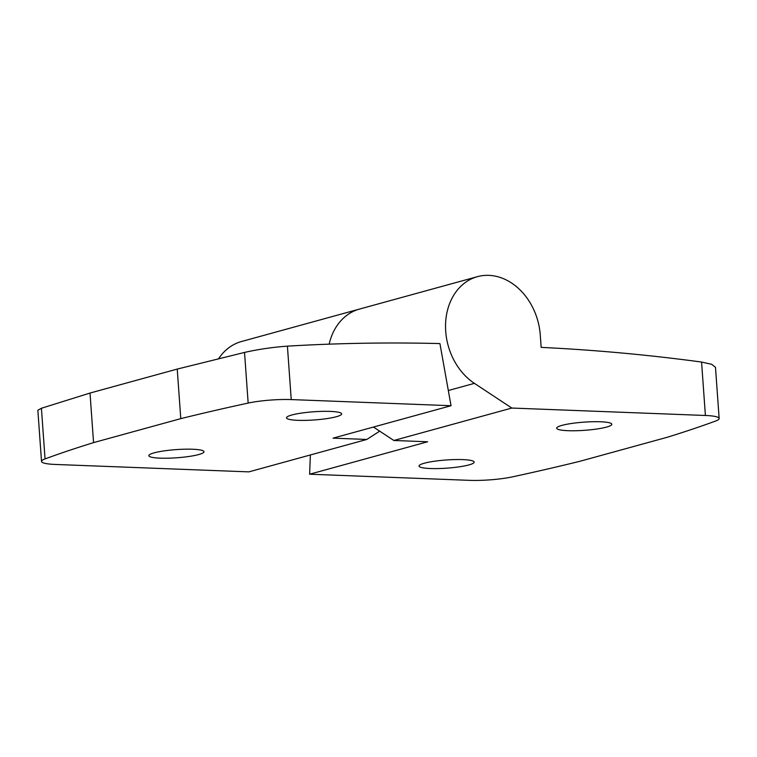 <?xml version="1.0" encoding="UTF-8"?>
<svg xmlns="http://www.w3.org/2000/svg" width="757" height="757" viewBox="0 0 757 757"><rect width="100%" height="100%" fill="white"/><g stroke="black" fill="none" stroke-linecap="round" stroke-linejoin="round"><path stroke-width="1.14" d="M41.417 408.26L37.85 410.237L41.521 461.439A33.497 4.968 -4.1 0 1 45.051 458.912A1052.239 156.056 -4.1 0 1 93.565 442.618L90.007 393.053L41.417 408.26L45.051 458.912M93.565 442.618L180.781 418.64A1052.239 156.056 -4.1 0 1 248.164 403.074A33.497 4.968 -4.1 0 1 291.237 399.582L287.414 346.148A2763.76 2192.641 74.6 0 1 439.921 343.574L451.04 405.714L333.052 438.152L366.823 439.448L248.845 471.876L55.27 464.448A33.497 4.968 -4.1 0 1 41.521 461.439M366.823 439.448L379.702 431.149M218.659 358.667A58.63 46.508 74.6 0 1 241.483 341.521L359.471 309.083A58.63 46.508 74.6 0 0 329.153 344.151A58.63 46.508 -105.4 0 1 359.471 309.083L477.449 276.655A58.63 46.508 74.6 0 0 445.561 324.346A58.63 46.508 74.6 0 0 474.402 383.354L511.827 408.051L705.401 415.479A33.497 4.968 -4.1 0 1 719.15 418.489A33.497 4.968 -4.1 0 1 715.62 421.024A1052.239 156.056 -4.1 0 1 667.106 437.309L579.89 461.287A1052.239 156.056 -4.1 0 1 512.508 476.853A33.497 4.968 -4.1 0 1 469.425 480.345L309.632 474.213L427.62 441.776L393.848 440.479L373.466 427.043M291.237 399.582L451.04 405.714M287.414 346.148C272.416 347.245 258.128 349.337 244.53 352.431L177.233 369.075L90.007 393.053M297.851 420.324A27.64 4.097 -4.1 0 1 286.506 417.836A27.64 4.097 -4.1 0 1 313.777 411.77A27.64 4.097 -4.1 0 1 341.634 413.89A27.64 4.097 -4.1 0 1 326.702 418.63A27.64 4.097 -4.1 0 1 297.851 420.324M160.2 458.155A27.64 4.097 -4.1 0 1 148.855 455.676A27.64 4.097 -4.1 0 1 176.126 449.611A27.64 4.097 -4.1 0 1 203.983 451.721A27.64 4.097 -4.1 0 1 189.061 456.462A27.64 4.097 -4.1 0 1 160.2 458.155M180.781 418.64L177.233 369.075M568.024 430.695A27.64 4.097 -4.1 0 1 556.679 428.207A27.64 4.097 -4.1 0 1 583.959 422.141A27.64 4.097 -4.1 0 1 611.817 424.261A27.64 4.097 -4.1 0 1 596.885 429.001A27.64 4.097 -4.1 0 1 568.024 430.695M719.15 418.489L715.479 367.287L711.694 364.306L701.569 362.045A2763.76 2192.641 74.6 0 0 541.16 347.387L540.271 335.001A58.63 46.508 74.6 0 0 477.449 276.655M310.351 454.966L309.632 474.213M430.373 468.526A27.64 4.097 -4.1 0 1 419.037 466.047A27.64 4.097 -4.1 0 1 446.308 459.982A27.64 4.097 -4.1 0 1 474.166 462.092A27.64 4.097 -4.1 0 1 459.234 466.832A27.64 4.097 -4.1 0 1 430.373 468.526M511.827 408.051L393.848 440.479M248.164 403.074L244.53 352.431M705.401 415.479L701.569 362.045M474.402 383.354L448.324 390.517"/></g></svg>
